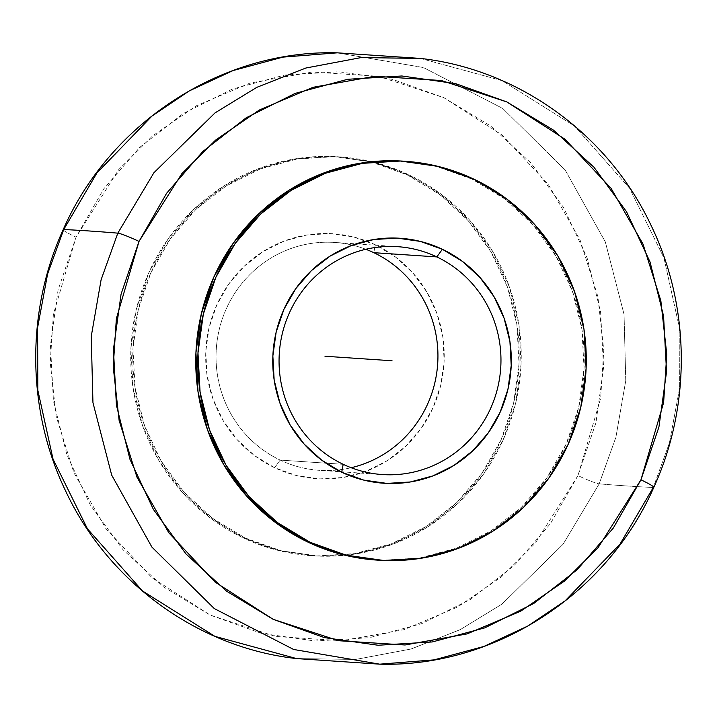 <?xml version="1.0" encoding="UTF-8"?>
<svg xmlns="http://www.w3.org/2000/svg" width="717" height="717" viewBox="0 0 717 717"><rect width="100%" height="100%" fill="white"/><g stroke="black" fill="none" stroke-linecap="round" stroke-linejoin="round"><path stroke-width="0.54" stroke-dasharray="3.58 2.69" d="M420.449 58.427L502.115 80.645L574.496 126.031L629.553 188.177L663.969 257.914L679.187 326.835L679.393 389.385L669.391 443.061L653.277 487.488L669.391 443.061L679.393 389.385L679.187 326.835L663.969 257.914L629.553 188.177L574.496 126.031L502.115 80.645L420.449 58.427M337.286 52.834L423.38 67.532L502.716 108.437L565.086 169.884L605.3 241.853L624.05 314.369L625.762 380.584L615.894 437.253L599.188 483.85A9519.062 807.934 -155.7 0 0 653.277 487.488A9519.062 807.934 24.3 0 1 599.188 483.85L615.894 437.253L625.762 380.584L624.05 314.369L605.3 241.853L565.086 169.884L502.716 108.437L423.38 67.532L337.286 52.834M63.186 229.673A19.036 1.613 -155.7 0 0 76.047 237.184L118.789 169.508L152.613 135.871L196.324 105.793L250 83.082L311.976 72.014L378.451 76.289L443.823 97.673L501.999 134.975L548.173 184.206L580.035 239.845L597.861 296.515L603.777 350.165L600.64 398.374L577.974 475.586A19.036 1.613 -155.7 0 0 599.188 483.85A19.036 1.613 24.3 0 1 577.974 475.586L535.223 543.253L501.407 576.898L457.697 606.967L404.021 629.678L342.036 640.747L275.57 636.472L210.198 615.087L152.013 577.785L105.838 528.563L73.985 472.924L56.15 416.245L50.235 362.605L53.381 314.387L76.047 237.184A19.036 1.613 24.3 0 1 63.186 229.673M280.168 460.081L343.192 464.32L280.168 460.081A114.191 110.938 -86.2 0 1 222.136 319.432A114.191 110.938 -86.2 0 1 352.414 245.142A114.191 110.938 -86.2 0 1 365.849 249.283A114.191 110.938 93.8 0 0 334.651 242.445A114.191 110.938 93.8 0 0 219.545 328.296A114.191 110.938 93.8 0 0 280.168 460.081L274.629 467.726L280.168 460.081A114.191 110.938 93.8 0 0 319.325 470.316A114.191 110.938 93.8 0 0 351.151 467.717A114.191 110.938 -86.2 0 1 337.286 470.02A114.191 110.938 -86.2 0 1 280.168 460.081M376.577 560.067A199.9 194.208 93.8 0 0 578.081 409.774A199.9 194.208 93.8 0 0 471.956 179.089L474 179.223L471.956 179.089L436.026 166.254L403.868 161.2M375.296 244.766A122.759 119.264 93.8 0 0 366.405 240.984A122.759 119.264 93.8 0 0 214.876 309.421A122.759 119.264 93.8 0 0 274.629 467.726L296.695 475.604L319.845 478.893L343.192 477.468L365.84 471.392L386.911 460.888L405.607 446.359L421.202 428.372L433.104 407.606L440.847 384.877L444.137 361.036L442.846 337.017L437.02 313.741L426.893 292.088L412.849 272.908L395.425 256.928L375.296 244.766L353.23 236.888L330.08 233.599L306.733 235.015L284.084 241.1L263.014 251.604L244.318 266.132L228.714 284.12L216.821 304.877L209.077 327.615L205.788 351.447L207.079 375.475L212.904 398.751L223.032 420.395L237.076 439.584L254.499 455.564L274.629 467.726A122.759 119.264 93.8 0 0 350.595 476.016A122.759 119.264 93.8 0 0 443.527 369.183A122.759 119.264 93.8 0 0 375.296 244.766L373.808 252.68L375.296 244.766M406.924 174.715L408.977 174.849A199.9 194.208 -86.2 0 1 518.427 389.582A199.9 194.208 -86.2 0 1 345.262 555.299A199.9 194.208 -86.2 0 1 313.598 555.836A199.9 194.208 -86.2 0 1 245.044 537.911L243 537.777A199.9 194.208 93.8 0 0 311.545 555.693A199.9 194.208 93.8 0 0 513.049 405.401A199.9 194.208 93.8 0 0 406.924 174.715A199.9 194.208 93.8 0 0 370.698 161.809A199.9 194.208 93.8 0 0 338.37 156.799A199.9 194.208 93.8 0 0 136.875 307.082A199.9 194.208 93.8 0 0 243 537.777L245.044 537.911L280.974 550.746L318.671 556.105L356.69 553.793L393.57 543.889L427.888 526.78L458.333 503.128L483.733 473.829L503.11 440.023L515.711 402.999L521.071 364.191L518.965 325.07L509.482 287.167L492.991 251.909L470.128 220.675L441.753 194.657L408.977 174.849L373.046 162.024L335.341 156.656L297.322 158.977L260.45 168.871L226.124 185.981L195.678 209.642L170.287 238.931L150.911 272.738L138.3 309.762L132.95 348.579L135.047 387.691L144.529 425.602L161.02 460.852L183.893 492.086L212.268 518.104L245.044 537.911A199.9 194.208 -86.2 0 1 138.919 307.226A199.9 194.208 -86.2 0 1 340.423 156.933A199.9 194.208 -86.2 0 1 371.729 161.701A199.9 194.208 -86.2 0 1 408.977 174.849L406.924 174.715L439.709 194.522L468.076 220.54L490.948 251.775L507.439 287.024L516.921 324.935L519.018 364.048L513.668 402.864L501.058 439.888L481.69 473.695L456.29 502.993L425.844 526.645L391.527 543.755L354.646 553.649L316.627 555.971L278.931 550.602L243 537.777L210.215 517.97L181.849 491.952L158.977 460.717L142.486 425.459L133.004 387.556L130.897 348.435L136.257 309.627L148.867 272.603L168.235 238.797L193.635 209.498L224.08 185.846L258.398 168.737L295.279 158.833L333.297 156.521L370.994 161.881L406.924 174.715M296.551 658.573L355.74 659.434L411.083 648.993L460.224 629.643L501.954 604.117L563.069 544.284L599.188 483.85L563.069 544.284L501.954 604.117L460.224 629.643L411.083 648.993L355.74 659.434L296.551 658.573M577.974 475.586L550.36 523.769L514.17 565.516L470.782 599.224L421.865 623.602L369.309 637.718L315.13 641.016L261.4 633.371L210.198 615.087L163.485 586.864L123.046 549.778L90.459 505.261L66.95 455.026L53.443 401L50.45 345.253L58.077 289.946L76.047 237.184L103.66 189.001L139.851 147.254L183.238 113.537L232.147 89.159L284.703 75.052L338.89 71.754L392.611 79.39L443.823 97.673L490.536 125.896L530.965 162.983L563.562 207.5L587.062 257.735L600.577 311.761L603.571 367.507L595.935 422.824L577.974 475.586M653.814 487.327A19.036 1.613 24.3 0 1 653.277 487.488L619.999 544.158L565.032 600.918L527.811 626.049L483.903 646.456L434.018 659.882L379.714 664.166M376.981 560.094L381.659 560.344L419.678 558.023L456.55 548.129L490.876 531.019L521.322 507.358L546.712 478.069L566.089 444.262L578.7 407.238L584.05 368.421L581.953 329.309L572.471 291.398L555.98 256.148L533.107 224.914L504.732 198.896L471.956 179.089A199.9 194.208 93.8 0 0 403.402 161.164M397.675 246.684L334.651 242.445M378.164 560.174L378.63 560.201M311.545 555.693L313.598 555.836M338.37 156.799L340.423 156.933M382.349 474.555L319.325 470.316"/><path stroke-width="1.08" d="M139.026 241.414A19.036 1.613 -155.7 0 0 117.812 233.15L153.931 172.716L215.046 112.883L256.776 87.357L305.917 68.007L361.26 57.566L420.449 58.427L361.26 57.566L305.917 68.007L256.776 87.357L215.046 112.883L153.931 172.716L117.812 233.15A9519.062 807.934 -155.7 0 0 63.723 229.512L97.001 172.842L151.968 116.082L189.189 90.951L233.097 70.544L282.982 57.118L337.286 52.834L282.982 57.118L233.097 70.544L189.189 90.951L151.968 116.082L97.001 172.842L63.723 229.512A19.036 1.613 -155.7 0 0 63.186 229.673A19.036 1.613 24.3 0 1 63.723 229.512L47.609 273.939L37.607 327.615L37.813 390.165L53.031 459.086L87.447 528.823L142.504 590.969L214.885 636.355L296.551 658.573L214.885 636.355L142.504 590.969L87.447 528.823L53.031 459.086L37.813 390.165L37.607 327.615L47.609 273.939L63.723 229.512A9519.062 807.934 24.3 0 1 117.812 233.15L101.106 279.747L91.238 336.416L92.95 402.631L111.7 475.147L151.914 547.116L214.284 608.563L293.62 649.468L379.714 664.166L434.018 659.882L483.903 646.456L527.811 626.049L565.032 600.918L619.999 544.158L653.277 487.488A19.036 1.613 -155.7 0 0 653.814 487.327A19.036 1.613 -155.7 0 0 640.953 479.816L663.619 402.613L666.765 354.395L660.85 300.755L643.015 244.076L611.162 188.437L564.987 139.215L506.802 101.913L441.43 80.528L374.964 76.253L312.979 87.322L259.303 110.033L215.593 140.102L181.777 173.747L139.026 241.414L116.36 318.626L113.223 366.835L119.13 420.485L136.965 477.155L168.827 532.794L215.001 582.025L273.177 619.327L338.549 640.711L405.024 644.986L467 633.918L520.676 611.207L564.387 581.128L598.211 547.492L640.953 479.816A19.036 1.613 24.3 0 1 653.814 487.327C691.529 405.069 690.346 305.55 650.633 224.502C607.783 133.954 518.158 69.208 420.449 58.427L337.286 52.834C222.557 49.563 110.203 122.195 63.195 229.646C25.687 311.483 26.628 410.393 65.74 491.208C108.375 582.401 198.367 647.747 296.551 658.573L379.714 664.166L293.62 649.468L214.284 608.563L151.914 547.116L111.7 475.147L92.95 402.631L91.238 336.416L101.106 279.747L117.812 233.15A19.036 1.613 24.3 0 1 139.026 241.414L166.64 193.231L202.83 151.484L246.218 117.776L295.135 93.398L347.691 79.282L401.87 75.984L455.6 83.629L506.802 101.913L553.515 130.135L593.954 167.222L626.541 211.739L650.05 261.974L663.557 316L666.55 371.747L658.923 427.054L640.953 479.816L613.34 527.999L577.149 569.746L533.762 603.463L484.853 627.841L432.297 641.948L378.11 645.246L324.389 637.61L273.177 619.327L226.464 591.104L186.035 554.017L153.438 509.5L129.938 459.265L116.423 405.239L113.429 349.493L121.065 294.176L139.026 241.414M436.832 256.919A114.191 110.938 93.8 0 0 289.417 312.836A114.191 110.938 93.8 0 0 343.192 464.32L341.704 472.234A122.759 119.264 -86.2 0 1 283.896 309.394A122.759 119.264 -86.2 0 1 442.371 249.274L436.832 256.919L373.808 252.68A114.191 110.938 93.8 0 0 365.849 249.283A114.191 110.938 -86.2 0 1 373.808 252.68A114.191 110.938 -86.2 0 1 437.298 368.251A114.191 110.938 -86.2 0 1 351.151 467.717A114.191 110.938 93.8 0 0 437.298 368.251A114.191 110.938 93.8 0 0 373.808 252.68L436.832 256.919A114.191 110.938 -86.2 0 1 497.455 388.704A114.191 110.938 -86.2 0 1 382.349 474.555A114.191 110.938 -86.2 0 1 343.192 464.32A114.191 110.938 -86.2 0 1 282.57 332.536A114.191 110.938 -86.2 0 1 397.675 246.684A114.191 110.938 -86.2 0 1 436.832 256.919L442.371 249.274L420.305 241.396L397.155 238.107L373.808 239.532L351.16 245.608L330.089 256.112L311.393 270.641L295.798 288.628L283.896 309.394L276.153 332.123L272.863 355.964L274.154 379.983L279.98 403.259L290.107 424.912L304.151 444.092L321.575 460.072L341.704 472.234L363.77 480.112L386.92 483.401L410.267 481.985L432.916 475.9L453.986 465.396L472.682 450.868L488.286 432.88L500.179 412.123L507.923 389.385L511.212 365.553L509.921 341.525L504.096 318.249L493.968 296.605L479.924 277.416L462.501 261.436L442.371 249.274A122.759 119.264 -86.2 0 1 500.179 412.123A122.759 119.264 -86.2 0 1 341.704 472.234L343.192 464.32A114.191 110.938 93.8 0 0 490.607 408.403A114.191 110.938 93.8 0 0 436.832 256.919M403.868 161.2L398.329 160.895L360.31 163.207L323.43 173.111L289.112 190.22L258.667 213.872L233.267 243.171L213.89 276.977L201.289 314.001L195.929 352.809L198.035 391.93L207.518 429.833L224.009 465.091L246.872 496.325L275.247 522.343L308.023 542.151A199.9 194.208 93.8 0 0 376.577 560.067L378.63 560.201A199.9 194.208 -86.2 0 1 310.076 542.285L308.023 542.151L343.954 554.976L376.981 560.094M405.455 161.307L403.402 161.164A199.9 194.208 93.8 0 0 201.907 311.456A199.9 194.208 93.8 0 0 308.023 542.151L310.076 542.285A199.9 194.208 -86.2 0 1 203.951 311.599A199.9 194.208 -86.2 0 1 405.455 161.307A199.9 194.208 -86.2 0 1 474 179.223A199.9 194.208 -86.2 0 1 580.125 409.918A199.9 194.208 -86.2 0 1 378.63 560.201M310.076 542.285L277.291 522.478L248.924 496.46L226.052 465.225L209.561 429.976L200.079 392.065L197.982 352.952L203.332 314.136L215.942 277.112L235.31 243.305L260.71 214.007L291.156 190.355L325.473 173.245L362.354 163.351L400.373 161.029L438.069 166.398L474 179.223L506.785 199.03L535.151 225.048L558.023 256.283L574.514 291.541L583.996 329.444L586.103 368.565L580.743 407.373L568.133 444.397L548.765 478.203L523.365 507.502L492.92 531.154L458.602 548.263L421.721 558.167L383.703 560.479L346.006 555.119L310.076 542.285M392.038 360.759L324.962 356.241M379.714 664.166C494.443 667.437 606.797 594.805 653.805 487.354"/></g></svg>
